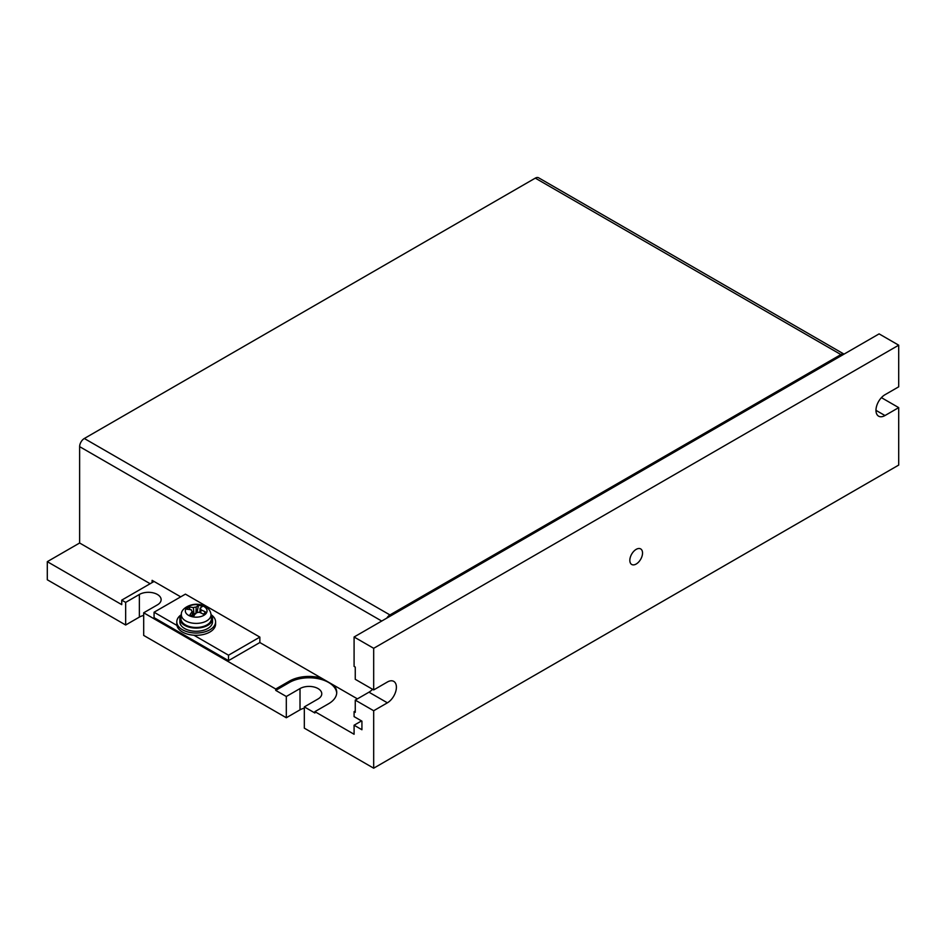 <?xml version="1.0" encoding="UTF-8"?>
<svg xmlns="http://www.w3.org/2000/svg" width="946" height="946" viewBox="0 0 946 946"><rect width="100%" height="100%" fill="white"/><g stroke="black" fill="none" stroke-linecap="round" stroke-linejoin="round"><path stroke-width="1.42" d="M642.535 553.02A8.987 5.191 -60 0 1 638.621 562.066A8.987 5.191 -60 0 1 631.692 564.466A8.987 5.191 -60 0 1 629.835 560.363A8.987 5.191 -60 0 1 633.761 551.317A8.987 5.191 -60 0 1 640.678 548.917A8.987 5.191 -60 0 1 642.535 553.02M143.686 615.456A12.747 7.355 0 0 0 139.369 617.088L125.664 625.01L47.3 579.768L47.3 561.664L79.63 543.004L79.63 446.642A6.646 3.843 -60 0 1 84.324 438.495L389.941 614.935A6.646 3.843 120 0 0 386.831 618.093M321.522 678.14A27.706 15.999 0 0 0 289.441 681.108L275.724 689.019L143.686 612.795L157.403 604.872A12.747 7.355 0 0 0 161.127 599.669A12.747 7.355 0 0 0 153.264 592.87A12.747 7.355 0 0 0 139.369 594.466L125.664 602.389L121.738 600.131L121.738 604.648L47.3 561.664M304.328 708.199A12.747 7.355 0 0 0 300.012 709.831L286.307 717.754L143.686 635.416L143.686 612.795M373.682 768.199L898.7 465.077L898.7 407.62L884.983 415.542A12.747 7.355 -60 0 1 878.609 416.169A12.747 7.355 -60 0 1 876.658 405.952A12.747 7.355 -60 0 1 884.983 394.73L898.7 386.808L898.7 345.184L373.682 648.306L373.682 689.93L387.387 682.007A12.747 7.355 -60 0 1 393.761 681.38A12.747 7.355 -60 0 1 395.712 691.597A12.747 7.355 -60 0 1 387.387 702.819L373.682 710.742L373.682 768.199L304.328 728.16L304.328 706.899L318.045 698.976A12.747 7.355 0 0 0 321.77 693.773A12.747 7.355 0 0 0 313.906 686.973A12.747 7.355 0 0 0 300.012 688.57L286.307 696.493L286.307 717.754M355.258 710.966L354.088 711.64L354.088 716.619L361.928 721.148L361.928 729.744L354.088 725.215L354.088 734.262L314.9 711.64L328.617 703.729A27.706 15.999 0 0 0 336.729 692.413A27.706 15.999 0 0 0 333.761 685.2M898.7 345.184L879.106 333.879L354.088 637.001L354.088 666.398L355.258 667.084L355.258 679.299L373.682 689.93M154.068 581.459L121.738 600.131M361.526 720.923L354.088 725.215M373.682 648.306L354.088 637.001M372.547 689.279A12.747 7.355 -60 0 1 368.975 692.188L355.258 700.111L373.682 710.742M898.7 407.62L881.412 397.639M304.328 706.899L314.9 713L314.9 711.64M354.088 711.64L355.258 712.326L355.258 700.111M336.705 693.099A27.706 15.999 0 0 0 319.086 678.873A27.706 15.999 0 0 0 289.441 682.468L275.724 690.379L275.724 689.019M275.724 690.379L286.307 696.493M125.664 602.389L125.664 625.01M150.154 583.729L79.63 543.004M180.71 596.843L152.105 580.336L152.105 582.594M185.416 594.135L259.854 637.107L259.854 642.535L228.506 660.639L154.068 617.655L154.068 612.228L185.416 594.135M357.411 698.869L259.854 642.535M844.021 354.135A6.646 3.843 120 0 0 840.911 354.573L535.294 178.132L84.324 438.495M535.294 178.132A6.646 3.843 -60 0 1 538.617 177.801L844.033 354.123M840.911 354.573L389.941 614.935M259.854 637.107L228.506 655.211L228.506 660.639M228.506 655.211L193.895 635.215M176.926 625.424L154.068 612.228M195.408 613.67A4.269 2.471 0 0 0 193.942 613.989A4.269 2.471 0 0 0 192.428 614.924M205.826 613.777A10.855 6.267 0 0 0 201.191 605.322A10.855 6.267 0 0 0 186.551 608.006A10.855 6.267 0 0 0 191.187 616.461A10.855 6.267 0 0 0 205.826 613.777M181.384 614.309L180.982 618.128A15.242 8.798 0 0 0 189.165 626.477A15.242 8.798 0 0 0 204.502 626.051A15.242 8.798 0 0 0 211.396 618.128L210.982 614.309C210.331 609.933 207.351 606.883 202.066 605.156C192.44 601.786 180.721 608.396 181.384 614.309A14.829 8.561 0 0 0 189.354 622.433A14.829 8.561 0 0 0 204.277 622.019A14.829 8.561 0 0 0 210.982 614.309M203.496 614.238A37.875 2.992 -52.8 0 1 205.519 611.979A38.727 28.061 -138 0 0 200.99 609.886A4.801 2.779 0 0 0 200.103 608.266A38.727 14.568 -73.3 0 1 202.456 606.398A37.875 34.316 -102.9 0 0 198.554 605.227A38.727 14.568 106.7 0 0 196.212 607.096A4.801 2.779 0 0 0 193.398 607.604A38.727 28.061 -138 0 0 188.881 607.001A37.875 22.503 81 0 0 186.859 609.248A38.727 28.061 42 0 1 191.376 609.851A4.801 2.779 0 0 0 191.388 610.004A4.801 2.779 0 0 0 192.275 611.483A38.727 14.568 106.7 0 0 189.921 614.829A37.875 14.805 26.6 0 1 193.824 616A38.727 14.568 -73.3 0 1 196.165 612.641A4.801 2.779 0 0 0 198.967 612.133A38.727 28.061 42 0 1 203.496 614.238M192.369 613.516L193.942 613.989L193.398 607.604M188.881 607.001L190.111 609.626M200.99 609.886L200.729 612.878M196.839 612.618L197.43 612.547M199.925 612.523L200.103 608.266M196.212 607.096L195.928 613.635M198.554 605.227L197.016 612.429M192.464 615.574L192.275 611.483M181.348 614.723A16.342 9.436 0 0 0 179.846 618.672A16.342 9.436 0 0 0 196.189 628.109A16.342 9.436 0 0 0 212.531 618.672A16.342 9.436 0 0 0 211.029 614.723M179.846 618.672L179.846 621.841A16.342 9.436 0 0 0 196.189 631.278A16.342 9.436 0 0 0 212.531 621.841L212.531 618.672M181.36 614.628A19.393 11.198 0 0 0 176.796 621.841A19.393 11.198 0 0 0 182.992 630.048A19.393 11.198 0 0 0 203.934 632.105A19.393 11.198 0 0 0 215.582 621.841A19.393 11.198 0 0 0 211.017 614.628M176.796 621.841L176.796 624.1A19.393 11.198 0 0 0 182.992 632.306A19.393 11.198 0 0 0 203.934 634.364A19.393 11.198 0 0 0 215.582 624.1L215.582 621.841M139.369 594.466L139.369 617.088M300.012 688.57L300.012 709.831M387.387 702.819L368.975 692.188M884.983 415.542L875.972 410.339M289.441 682.468L289.441 681.108M381.711 621.049L79.63 446.642M187.876 638.302L187.876 637.178"/></g></svg>
